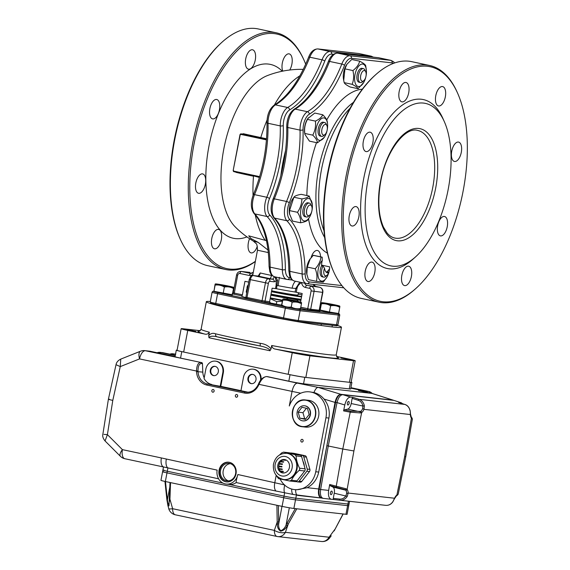 <?xml version="1.0" encoding="UTF-8"?>
<svg xmlns="http://www.w3.org/2000/svg" width="570" height="570" viewBox="0 0 570 570"><rect width="100%" height="100%" fill="white"/><g stroke="black" fill="none" stroke-linecap="round" stroke-linejoin="round"><path stroke-width="0.85" d="M457.553 93.06L457.09 92.026A121.032 58.625 102 0 0 429.566 65.465L411.683 61.653A121.032 58.625 102 0 0 408.904 61.204A121.032 58.625 102 0 0 375.716 74.684L374.868 75.439A119.928 58.09 102 0 0 333.243 270.793L333.699 271.826A121.032 58.625 102 0 0 361.23 298.395L379.114 302.207A121.032 58.625 102 0 0 415.081 289.168L415.929 288.413A119.928 58.09 102 0 0 457.553 93.06A119.928 58.09 102 0 0 427.529 66.291A119.928 58.09 102 0 0 343.503 209.133A119.928 58.09 102 0 0 415.929 288.413M437.674 225.642A9.904 4.795 102 0 0 440.396 235.866A9.904 4.795 102 0 0 447.151 227.181A9.904 4.795 102 0 0 444.522 216.493A9.904 4.795 102 0 0 444.294 216.458A9.904 4.795 102 0 0 437.674 225.642M451.732 151.235A9.904 4.795 102 0 0 454.454 161.46A9.904 4.795 102 0 0 461.208 152.774A9.904 4.795 102 0 0 458.579 142.087A9.904 4.795 102 0 0 458.351 142.051A9.904 4.795 102 0 0 451.732 151.235M435.779 95.732A9.904 4.795 102 0 0 438.501 105.949A9.904 4.795 102 0 0 445.255 97.263A9.904 4.795 102 0 0 442.626 86.576A9.904 4.795 102 0 0 442.398 86.54A9.904 4.795 102 0 0 435.779 95.732M399.157 91.635A9.904 4.795 102 0 0 401.878 101.852A9.904 4.795 102 0 0 408.633 93.166A9.904 4.795 102 0 0 406.011 82.486A9.904 4.795 102 0 0 405.783 82.451A9.904 4.795 102 0 0 399.157 91.635M363.325 141.353A9.904 4.795 102 0 0 366.047 151.57A9.904 4.795 102 0 0 372.801 142.885A9.904 4.795 102 0 0 370.172 132.204A9.904 4.795 102 0 0 369.944 132.169A9.904 4.795 102 0 0 363.325 141.353M349.267 215.759A9.904 4.795 102 0 0 351.982 225.977A9.904 4.795 102 0 0 358.744 217.291A9.904 4.795 102 0 0 356.115 206.611A9.904 4.795 102 0 0 355.887 206.575A9.904 4.795 102 0 0 349.267 215.759M365.22 271.27A9.904 4.795 102 0 0 367.935 281.487A9.904 4.795 102 0 0 374.697 272.802A9.904 4.795 102 0 0 372.068 262.115A9.904 4.795 102 0 0 371.839 262.079A9.904 4.795 102 0 0 365.22 271.27M401.836 275.36A9.904 4.795 102 0 0 404.558 285.584A9.904 4.795 102 0 0 411.312 276.899A9.904 4.795 102 0 0 408.683 266.211A9.904 4.795 102 0 0 408.462 266.176A9.904 4.795 102 0 0 401.836 275.36M444.315 121.624L442.926 118.517A86.369 41.838 102 0 0 400.753 106.255A86.369 41.838 102 0 0 363.553 179.365A86.369 41.838 102 0 0 370.757 255.488A86.369 41.838 102 0 0 412.951 259.208L415.48 256.935A83.07 40.235 102 0 0 444.315 121.624A83.07 40.235 102 0 0 423.517 103.085A83.07 40.235 102 0 0 367.971 180.149A83.07 40.235 102 0 0 374.903 253.358A83.07 40.235 102 0 0 415.48 256.935M245.748 297.576A35.212 1.475 -169.3 0 1 241.537 296.051A35.212 1.475 -169.3 0 1 241.994 295.908L242.407 294.818L234.306 293.094A1.097 0.534 -78 0 1 233.572 294.113L232.503 293.871M281.644 305.107A35.212 1.475 -169.3 0 1 270.515 303.012L269.589 301.708L262.072 300.675A1.097 0.534 -78 0 1 261.338 301.701L244.965 298.053M300.347 309.154L299.713 309.375A8.992 0.378 -169.3 0 1 298.602 309.318A8.992 0.378 -169.3 0 1 288.947 307.686A8.992 0.378 -169.3 0 1 282.1 306.04L281.616 305.627M281.715 304.537L282.613 299.763C282.855 298.83 282.891 298.986 282.72 300.248L281.815 305.021C281.573 305.955 281.537 305.791 281.715 304.537C281.537 305.791 281.573 305.955 281.815 305.021C284.743 306.788 287.879 307.458 291.234 307.031C294.12 308.627 297.227 309.132 300.54 308.548C300.297 309.482 300.269 309.318 300.44 308.057M300.54 308.548L301.445 303.774C301.615 302.513 301.58 302.349 301.338 303.283M291.234 307.031L292.132 302.257C295.438 301.665 298.538 302.171 301.445 303.774M282.613 299.763C282.855 298.83 282.891 298.986 282.72 300.248C286.055 299.82 289.197 300.49 292.132 302.257M286.66 299.307A9.049 0.378 10.7 0 0 283.376 298.958A9.049 0.378 10.7 0 0 289.631 300.54A9.049 0.378 10.7 0 0 299.984 302.307A9.049 0.378 10.7 0 0 301.11 302.307A9.049 0.378 10.7 0 0 297.925 301.437M286.71 299.058L286.603 299.592L289.467 300.347L297.875 301.722L297.968 301.174L286.71 299.058L288 298.174L297.091 299.891L288 298.174M282.335 301.231L276.771 301.644L276.3 304.123M276.771 301.644L270.166 298.673M300.96 300.034A31.101 1.304 -169.3 0 1 270.9 294.804M247.401 289.275A31.101 1.304 -169.3 0 1 247.052 289.004L247.109 288.726M247.53 288.62A31.357 1.311 -169.3 0 1 246.931 288.235L247.223 288.819A31.101 1.304 10.7 0 0 247.465 288.954M270.957 294.476A31.101 1.304 10.7 0 0 301.017 299.706M298.438 292.709L298.01 294.975A20.078 0.841 -169.3 0 1 271.655 290.807M279.336 277.341L278.132 285.691L276.115 285.264L275.488 288.584L276.521 288.755A28.058 1.176 -169.3 0 0 295.103 292.032L302.193 293.514L300.568 302.093M275.488 288.584L272.147 288.206L269.589 301.708M248.755 282.121L244.958 281.316L242.407 294.818M299.806 282.171L295.78 288.441L292.125 288.199A28.058 1.176 -169.3 0 1 278.132 285.691M258.267 275.937L260.212 272.959C259.834 274.847 259.243 275.901 258.445 276.137L258.132 276.101M274.505 276.778L272.709 279.257L269.724 278.58C270.451 278.438 271.035 277.383 271.47 275.424L271.505 274.882M268.342 252.588L257.476 250.216L252.695 275.524M276.115 285.264L276.258 280.803L274.184 281.815A2.202 1.924 -83.6 0 0 272.709 279.257L268.385 278.773A4.403 2.13 102 0 0 265.442 282.855L262.072 300.675L247.01 297.469A1.097 0.534 -78 0 1 246.276 298.488M252.866 275.082L249.047 275.445L250.515 273.401L253.308 272.268M252.196 275.595L253.222 272.716M296.272 292.246L296.949 288.662C297.504 285.948 299.086 283.945 301.687 282.656L301.651 282.563M301.794 282.592L301.687 282.656A5.5 4.809 -83.6 0 0 305.47 287.465L309.631 288.356A2.202 1.924 96.4 0 1 311.106 290.914L307.736 308.74A1.097 0.534 -78 0 1 307.002 309.759L300.568 308.391M275.773 277.048L277.59 280.447L276.521 288.755M274.184 281.815L269.859 281.331A2.202 1.924 -83.6 0 0 268.385 278.773L253.322 275.559A2.202 1.924 -83.6 0 0 253.158 275.538L258.281 276.108L260.212 272.959A28.058 1.176 -169.3 0 0 271.47 275.424L272.097 275.495M274.94 276.87L276.258 280.803L277.59 280.447M327.066 275.239L325.798 276.372A7.104 3.441 102 0 1 323.689 277.134A7.104 3.441 102 0 1 322.983 266.112L324.53 268.178A5.451 2.643 102 0 0 324.095 274.355A5.451 2.643 102 0 0 327.066 275.239A5.451 2.643 102 0 0 328.626 272.823L328.235 272.068L326.824 271.762A9.904 4.795 102 0 0 329.567 268.584L329.595 266.838L321.58 265.128M322.983 266.112L321.573 265.812A7.104 3.441 -78 0 0 322.278 276.835L323.689 277.134M304.893 134.271L304.679 133.059A11.521 5.579 -78 0 1 306.653 120.548A11.521 5.579 -78 0 1 307.75 118.638L314.775 113.06L322.734 114.762C325.705 117.612 327.258 120.177 327.394 122.45L327.543 123.975A11.443 5.543 -78 0 1 324.929 136.251A11.443 5.543 -78 0 1 316.913 138.232A11.443 5.543 -78 0 1 317.974 122.992A11.443 5.543 -78 0 1 327.543 123.975M343.703 80.342L343.496 79.194A11.521 5.579 -78 0 1 346.574 64.773L346.873 64.325M329.567 268.584A11.443 5.543 -78 0 1 326.981 276.992L323.29 282.093L316.379 281.316L308.42 279.621L306.731 273.799A11.521 5.579 -78 0 1 309.802 259.379L313.35 255.289L322.185 257.17L322.307 260.347A9.904 4.795 102 0 0 321.573 265.812M311.142 257.476A9.904 4.795 -78 0 1 317.462 250.479A9.904 4.795 -78 0 1 320.518 256.821M309.695 216.857A11.443 5.543 -78 0 1 303.375 220.69A11.443 5.543 -78 0 1 300.582 212.061A11.443 5.543 -78 0 1 306.29 199.158A11.443 5.543 -78 0 1 312.317 204.58A11.443 5.543 -78 0 1 309.695 216.857L307.864 219.885C306.845 221.146 304.394 222.108 300.504 222.77L292.538 221.075L289.446 213.665A11.521 5.579 -78 0 1 289.246 209.674A11.521 5.579 -78 0 1 292.517 199.243L293.386 197.961M289.567 214.334L289.531 210.601L293.885 197.234C294.776 195.952 297.227 194.99 301.245 194.349L309.204 196.044L312.317 204.58M300.504 222.77C300.924 219.6 299.92 216.108 297.49 212.296C300.362 208.164 301.808 203.711 301.844 198.93C305.712 198.274 308.163 197.313 309.204 196.044M289.531 210.601L297.49 212.296M293.885 197.234L301.844 198.93M306.404 217.006L304.993 216.7A7.104 3.441 -78 0 1 302.798 211.912A7.104 3.441 -78 0 1 304.978 204.552A7.104 3.441 -78 0 1 307.957 202.806L309.368 203.105A7.104 3.441 102 0 0 306.389 204.851A7.104 3.441 102 0 0 304.209 212.211A7.104 3.441 102 0 0 306.404 217.006A7.104 3.441 102 0 0 308.52 216.237L309.781 215.104A5.451 2.643 102 0 0 310.443 214.349A5.451 2.643 102 0 0 311.676 206.219A5.451 2.643 102 0 0 308.149 206.361A5.451 2.643 102 0 0 306.596 213.415A5.451 2.643 102 0 0 309.781 215.104M311.676 206.219L310.985 204.666A7.104 3.441 102 0 0 309.368 203.105M324.929 136.251L324.33 137.313L317.433 142.842L309.467 141.146L304.907 134.37L304.815 133.458C304.145 128.478 305.028 123.797 307.465 119.415L308.313 117.798M317.433 142.842C317.312 140.598 315.759 138.033 312.773 135.154C315.075 130.801 315.958 126.12 315.424 121.111C319.278 119.308 321.715 117.192 322.734 114.762M304.815 133.458L312.773 135.154M307.465 119.415L315.424 121.111M321.637 136.394L320.226 136.095A7.104 3.441 -78 0 1 318.302 128.599A7.104 3.441 -78 0 1 323.019 122.172A7.104 3.441 -78 0 1 323.183 122.201L324.601 122.5A7.104 3.441 102 0 0 324.437 122.472A7.104 3.441 102 0 0 319.72 128.898A7.104 3.441 102 0 0 321.637 136.394A7.104 3.441 102 0 0 323.746 135.632L325.014 134.499A5.451 2.643 102 0 0 326.909 125.614A5.451 2.643 102 0 0 325.541 124.395A5.451 2.643 102 0 0 321.893 129.454A5.451 2.643 102 0 0 323.518 135.104A5.451 2.643 102 0 0 325.014 134.499M326.909 125.614L326.211 124.061A7.104 3.441 102 0 0 324.601 122.5M363.753 82.394L358.131 88.706L350.172 87.011C346.638 85.229 344.643 83.769 344.18 82.629L343.717 80.448L344.957 68.863L346.909 64.275L351.719 59.48L359.677 61.175C363.09 62.935 365.085 64.396 365.669 65.557L366.368 70.11A11.443 5.543 -78 0 1 363.753 82.394A11.443 5.543 -78 0 1 354.768 81.139A11.443 5.543 -78 0 1 361.145 64.275A11.443 5.543 -78 0 1 366.368 70.11M344.18 82.629L352.146 84.324C353.82 80.056 354.084 75.475 352.916 70.559C356.585 67.752 358.836 64.624 359.677 61.175M358.131 88.706C357.568 87.552 355.573 86.091 352.146 84.324M344.957 68.863L352.916 70.559M360.461 82.536L359.043 82.237A7.104 3.441 -78 0 1 357.162 74.57A7.104 3.441 -78 0 1 362.007 68.336L363.418 68.642A7.104 3.441 102 0 0 358.573 74.87A7.104 3.441 102 0 0 360.461 82.536A7.104 3.441 102 0 0 362.57 81.767L363.838 80.634A5.451 2.643 102 0 0 365.933 72.312A5.451 2.643 102 0 0 365.726 71.749A5.451 2.643 102 0 0 362.014 72.176A5.451 2.643 102 0 0 360.774 79.465A5.451 2.643 102 0 0 363.838 80.634M365.726 71.749L365.035 70.195A7.104 3.441 102 0 0 363.418 68.642M306.845 274.455L307.266 267.073L310.258 258.709M316.379 281.316C317.419 277.455 317.034 273.272 315.224 268.769C318.559 265.164 320.475 261.238 320.974 256.999L322.185 257.17M307.266 267.073L315.224 268.769M313.016 255.296L320.974 256.999M326.981 276.992A11.443 5.543 -78 0 1 318.331 277.334A11.443 5.543 -78 0 1 322.307 260.347M328.626 272.823A9.904 4.795 -78 0 1 327.458 272.859A9.904 4.795 -78 0 1 324.53 268.178M305.705 64.218A119.928 58.09 102 0 0 304.102 60.363L303.639 59.323A121.032 58.625 102 0 0 276.115 32.761L258.224 28.949A121.032 58.625 102 0 0 255.453 28.5A121.032 58.625 102 0 0 222.257 41.98L221.417 42.743A119.928 58.09 102 0 0 179.785 238.089L180.248 239.129A121.032 58.625 102 0 0 207.779 265.691L225.663 269.503A121.032 58.625 102 0 0 255.339 261.523M249.567 238.695A9.904 4.795 102 0 0 251.106 252.881A9.904 4.795 102 0 0 257.305 246.247M289.731 70.003A9.904 4.795 102 0 0 291.897 64.096A9.904 4.795 102 0 0 289.175 53.879A9.904 4.795 102 0 0 288.947 53.844A9.904 4.795 102 0 0 283.126 60.042A9.904 4.795 102 0 0 282.813 71.108M252.325 49.747A9.904 4.795 102 0 0 245.748 58.703A9.904 4.795 102 0 0 248.427 69.155A9.904 4.795 102 0 0 255.274 60.007A9.904 4.795 102 0 0 252.553 49.782A9.904 4.795 102 0 0 252.325 49.747M216.493 99.465A9.904 4.795 102 0 0 209.917 108.421A9.904 4.795 102 0 0 212.589 118.874A9.904 4.795 102 0 0 219.443 109.725A9.904 4.795 102 0 0 216.721 99.501A9.904 4.795 102 0 0 216.493 99.465M202.436 173.871A9.904 4.795 102 0 0 195.859 182.828A9.904 4.795 102 0 0 198.531 193.28A9.904 4.795 102 0 0 205.378 184.131A9.904 4.795 102 0 0 202.656 173.907A9.904 4.795 102 0 0 202.436 173.871M218.388 229.382A9.904 4.795 102 0 0 211.812 238.331A9.904 4.795 102 0 0 214.484 248.784A9.904 4.795 102 0 0 221.331 239.635A9.904 4.795 102 0 0 218.609 229.418A9.904 4.795 102 0 0 218.388 229.382M304.102 60.363A119.928 58.09 102 0 0 274.077 33.594A119.928 58.09 102 0 0 190.501 169.76A119.928 58.09 102 0 0 255.381 261.324M303.29 69.376A92.425 92.425 0 0 0 267.501 75.546A81.168 39.316 102 0 0 224.509 145.514A81.168 39.316 102 0 0 235.239 226.924A92.425 92.425 0 0 0 253.436 241.138L258.224 242.407L251.035 238.545L248.748 235.838L266.475 240.661M235.495 172.012L236.08 172.368A90.302 3.783 10.7 0 0 253.5 176.215A92.425 44.766 102 0 0 253.059 195.446M266.546 138.781L260.804 137.555A90.302 3.783 -169.3 0 1 243.39 133.715L242.357 134.021M235.802 171.898L236.08 172.368M243.39 133.715A0.549 0.378 -77.1 0 1 242.941 134.085L242.799 134.071M268.057 250.095L258.224 242.407M276.115 32.761A121.032 58.625 102 0 0 273.336 32.312A121.032 58.625 102 0 0 192.966 141.752A121.032 58.625 102 0 0 225.663 269.503M222.257 41.98A121.032 58.625 102 0 0 180.248 239.129M429.566 65.465A121.032 58.625 102 0 0 426.795 65.016A121.032 58.625 102 0 0 346.418 174.448A121.032 58.625 102 0 0 379.114 302.207M375.716 74.684A121.032 58.625 102 0 0 333.699 271.826M215.097 366.375A4.674 4.09 -83.6 0 0 210.843 370.186A4.674 4.09 -83.6 0 0 214.056 375.644M252.752 374.397A4.674 4.09 -83.6 0 0 248.499 378.209A4.674 4.09 -83.6 0 0 251.712 383.674M228.442 480.866A8.799 7.695 96.4 0 1 223.198 470.799A8.799 7.695 96.4 0 1 230.365 463.638M228.905 462.242A9.904 8.65 -83.6 0 0 219.6 470.3A9.904 8.65 -83.6 0 0 226.71 481.914M220.54 470.499A8.799 7.695 -83.6 0 0 227.095 480.852A8.799 7.695 -83.6 0 0 235.716 472.957A8.799 7.695 -83.6 0 0 229.055 463.36A8.799 7.695 -83.6 0 0 220.54 470.499M125.029 458.757A8.799 4.261 -78 0 1 124.823 458.722L163.79 467.03A8.799 4.261 -78 0 1 163.79 467.03A8.799 4.261 -78 0 1 161.367 457.945L217.134 470.115A12.105 10.574 -83.6 0 0 226.197 484.072L229.389 484.429A12.105 10.574 -83.6 0 0 236.208 482.555C236.044 481.479 236.586 478.8 237.847 474.525L284.722 484.956M226.197 484.072A12.105 10.574 -83.6 0 0 237.847 474.525M177.099 350.165A11.001 0.463 10.7 0 0 176.287 350.187A11.001 0.463 10.7 0 0 181.78 351.633L180.562 358.117L201.695 362.62A1.097 0.962 96.4 0 1 202.457 363.617L202.813 372.11A13.751 12.02 -83.6 0 0 204.203 377.832M258.744 384.864A14.856 12.982 96.4 0 1 244.43 393.051L206.768 385.028A14.856 12.982 96.4 0 1 196.536 371.604L196.515 371.041L198.004 371.02L198.032 371.576A13.751 12.02 -83.6 0 0 207.509 384.009L245.164 392.032A13.751 12.02 -83.6 0 0 246.183 392.196C251.491 392.502 255.524 389.93 258.274 384.472L258.495 383.966L258.972 384.351L258.744 384.864L258.274 384.472M150.273 351.284A1.097 0.534 -78 0 0 150.245 351.277L175.083 356.571L150.224 351.277A1.097 0.534 -78 0 1 150.245 351.277A8.799 7.695 -83.6 0 0 149.568 351.17L144.78 350.636A8.799 7.695 96.4 0 1 145.436 350.742A8.799 4.261 -78 0 0 139.55 358.908L120.256 366.61L120.747 359.114L140.541 351.206A8.799 3.876 -111.8 0 0 139.55 358.908L196.515 371.041C196.721 365.541 198.096 362.691 200.633 362.499A1.097 0.962 96.4 0 1 201.388 363.496C199.158 363.724 198.025 366.232 198.004 371.02M267.522 376.663A1.097 0.962 96.4 0 1 267.686 376.684L266.625 376.563C263.896 376.713 261.345 379.314 258.972 384.351L292.047 391.405C293.265 386.182 295.053 383.425 297.405 383.126L318.081 387.379C316.671 387.5 315.288 389.217 313.942 392.538C317.939 393.599 321.295 395.78 324.009 399.057C328.455 404.558 330.087 410.892 328.911 418.059L325.947 417.732A22.002 19.23 -83.6 0 0 309.56 391.847A22.002 19.23 -83.6 0 0 289.289 405.99L292.047 391.405L300.768 393.193M309.56 391.847L313.942 392.538M280.084 478.992A22.002 19.23 -83.6 0 0 294.469 489.594L296.379 489.808L307.259 487.706C313.372 484.379 317.191 479.171 318.708 472.067L328.911 418.059M294.469 489.594A22.002 19.23 -83.6 0 0 315.744 471.739L325.947 417.732M393.663 400.332L340.896 394.319C338.224 394.54 336.272 397.24 335.039 402.413L324.009 399.057M103.975 434.397L107.402 434.625L122.408 449.637A8.799 3.506 -45 0 0 120.434 456.335L105.051 440.945C103.056 438.465 102.336 436.235 102.878 434.255L108.393 399.235L116.024 364.672L120.256 366.61L112.789 400.397L107.402 434.625L105.065 440.959M109.511 399.264C107.424 399.086 108.521 399.456 112.789 400.397M218.588 478.8L163.989 467.058M293.422 494.525L293.464 494.539A8.799 3.149 -78.4 0 0 293.607 494.56L275.937 491.026C274.398 489.317 274.042 486.445 274.854 482.412A1.226 1.069 -83.6 0 0 274.854 482.391L276.193 475.309M334.17 530.891L343.047 513.962L345.976 514.29A8.799 0.371 -169.3 0 0 347.094 514.318L348.726 505.676A8.799 0.371 -169.3 0 1 347.607 505.647A8.799 0.371 10.7 0 0 348.726 505.676L349.032 504.058A8.799 0.371 -169.3 0 1 347.914 504.022L295.816 498.201A8.799 0.371 -169.3 0 1 284.031 496.121L284.644 492.879A8.799 3.121 -74.5 0 1 284.687 485.113M307.259 487.706L318.68 488.967C317.946 494.204 318.822 497.218 321.302 498.016L293.464 494.539A8.799 3.149 -78.4 0 1 291.69 489.046M295.581 489.701C295.645 493.164 296.343 495.059 297.675 495.401L322.029 498.123M393.008 400.14L371.897 393.4L358.872 390.621M318.131 387.386L372.096 393.428L393.407 400.226M211.762 384.479A13.751 12.02 96.4 0 1 204.067 378.544L205.834 369.175A9.904 8.65 96.4 0 1 215.41 361.138A9.904 8.65 96.4 0 1 222.785 372.787L220.234 386.289L207.509 384.009A1.097 0.534 -78 0 0 206.768 385.028M210.309 370.13A4.674 4.09 -83.6 0 0 213.793 375.63A4.674 4.09 -83.6 0 0 218.374 371.433A4.674 4.09 -83.6 0 0 214.833 366.332A4.674 4.09 -83.6 0 0 210.309 370.13M215.41 361.138L215.945 361.202A9.904 8.65 96.4 0 1 223.312 372.844L220.761 386.346L240.953 390.649M220.234 386.289L220.761 386.346M260.49 380.518A9.904 8.65 -83.6 0 0 253.066 369.168A9.904 8.65 -83.6 0 0 243.497 377.197L240.946 390.699L248.121 392.231M247.964 378.152A4.674 4.09 -83.6 0 0 251.448 383.653A4.674 4.09 -83.6 0 0 256.03 379.456A4.674 4.09 -83.6 0 0 252.489 374.355A4.674 4.09 -83.6 0 0 247.964 378.152M261.131 379.705A9.904 8.65 -83.6 0 0 253.6 369.225L253.066 369.168M351.897 382.456L350.671 388.94A11.001 0.463 -169.3 0 1 349.275 388.897L350.5 382.42A11.001 0.463 10.7 0 0 351.897 382.456A11.001 0.463 10.7 0 0 351.149 382.142M290.044 374.704A11.001 0.463 10.7 0 0 304.779 377.304L303.554 383.788A11.001 0.463 -169.3 0 1 288.826 381.188L290.044 374.704L181.78 351.633M180.562 358.117A11.001 0.463 -169.3 0 1 175.061 356.67L176.287 350.187M350.5 382.42L304.779 377.304M303.554 383.788L349.275 388.897M166.298 459.278A8.799 4.261 -78 0 0 167.908 468.006L167.295 471.24L223.005 483.118L167.295 471.24A8.799 0.371 -169.3 0 1 162.899 470.086A8.799 0.371 -169.3 0 1 164.017 470.115M366.802 392.303L365.855 391.355L358.416 390.521M368.647 391.469L364.636 391.013A8.799 7.695 96.4 0 1 365.634 391.305A8.799 7.695 96.4 0 0 364.636 391.013L350.821 388.149L365.855 391.355M321.772 498.066L321.302 498.016M345.976 514.29L347.607 505.647L295.509 499.819L293.878 508.461A8.799 0.371 10.7 0 1 282.093 506.381L283.725 497.738A8.799 0.371 10.7 0 0 295.509 499.819A8.799 0.371 -169.3 0 1 283.725 497.738L284.031 496.121L228.933 484.379L284.031 496.121A8.799 0.371 -169.3 0 0 295.816 498.201L347.914 504.022L348.448 501.194M267.686 376.684L288.826 381.188M318.68 488.967L335.039 402.413M235.374 395.616A1.375 1.204 -83.6 0 0 236.4 397.233A1.375 1.204 -83.6 0 0 236.7 394.504A1.375 1.204 -83.6 0 0 235.374 395.616M211.84 390.6A1.375 1.204 -83.6 0 0 212.859 392.217A1.375 1.204 -83.6 0 0 213.166 389.488A1.375 1.204 -83.6 0 0 211.84 390.6M300.839 440.468A1.375 1.204 -83.6 0 0 301.865 442.085A1.375 1.204 -83.6 0 0 302.171 439.356A1.375 1.204 -83.6 0 0 300.839 440.468M219.072 470.243A9.904 8.65 -83.6 0 0 226.44 481.885A9.904 8.65 -83.6 0 0 236.144 473.007A9.904 8.65 -83.6 0 0 228.641 462.206A9.904 8.65 -83.6 0 0 219.072 470.243M275.937 491.026L236.208 482.555M365.926 391.426A8.799 7.695 96.4 0 1 367.636 392.481A8.799 7.695 96.4 0 0 365.926 391.426M169.518 498.679A1.097 0.385 2.1 0 0 169.397 498.843A1.097 0.385 2.1 0 0 169.931 499.199L168.029 506.217L166.932 499.961L168.699 508.59A8.799 8.799 0 0 0 175.339 514.81A8.799 4.261 -78 0 1 172.617 508.704A8.799 1.439 164.2 0 1 168.699 508.59M169.347 500.61A1.097 0.413 1.3 0 0 169.347 500.631A1.097 0.413 1.3 0 0 169.803 500.98M169.846 486.887L167.416 499.74L166.932 499.961L166.711 498.073L167.188 497.881L167.965 504.749L168.991 505.775M293.878 508.461L296.806 508.789L288.27 524.015L285.413 532.337L329.033 537.218A8.799 7.695 96.4 0 1 321.537 541.5A8.799 8.799 0 0 0 329.553 538.037A8.799 0.784 -143.1 0 0 329.033 537.218L335.132 529.038M343.176 513.976L334.269 530.713M287.009 523.41L288.27 524.015L287.273 525.647C285.72 528.768 283.511 530.613 280.647 531.183C278.338 529.651 277.227 527.221 277.326 523.894L277.198 522.056L278.659 521.942L278.709 523.73C278.367 526.709 279.058 529.031 280.775 530.706C283.147 529.808 284.915 527.92 286.069 525.027L295.303 508.618M277.326 523.894A1.097 0.385 -2.1 0 0 278.709 523.73L281.986 506.359M287.273 525.647L286.069 525.027L289.332 507.77M282.093 506.381L165.357 481.507A8.799 0.371 -169.3 0 1 160.961 480.346L162.593 471.703A8.799 0.371 10.7 0 0 166.989 472.865A8.799 0.371 -169.3 0 1 162.593 471.703L163.49 466.965M321.537 541.5L277.918 536.619A8.799 7.695 96.4 0 0 285.413 532.337A8.799 4.197 -161 0 1 274.341 530.385L277.198 522.056L276.906 505.276M163.711 471.732A8.799 0.371 10.7 0 0 162.593 471.703M162.899 470.086A8.799 0.371 -169.3 0 0 167.295 471.24L166.989 472.865L283.725 497.738L166.989 472.865L165.357 481.507M343.047 513.962L296.806 508.789M349.553 501.315L349.032 504.058A8.799 0.371 -169.3 0 1 347.914 504.022L347.607 505.647L295.509 499.819L296.393 495.138M343.596 410.906L344.237 409.916L350.792 411.17L360.689 411.369A6.049 2.928 102 0 0 362.67 408.64L362.891 406.032A7.702 6.733 -83.7 0 0 358.266 400.311L352.16 398.359L352.894 397.34L350.614 397.083C347.999 397.283 346.061 399.919 344.793 404.992L343.596 410.906L350.237 412.167A1.097 0.449 -79.2 0 1 350.792 411.17M352.894 397.34L359.086 399.314C361.921 400.354 363.689 402.534 364.365 405.854L364.009 409.353A7.153 3.463 -78 0 1 361.665 412.573L360.432 412.944A1.097 0.798 -96.3 0 0 359.741 411.697L347.664 409.125L344.237 409.916M360.432 412.944L350.237 412.167L342.791 449.018L328.27 445.989L320.618 489.523L328.655 490.407L329.695 484.479L346.104 488.789A1.097 0.819 112.7 0 1 345.007 489.651L329.945 485.569L329.695 484.479M336.45 487.036A1.097 0.449 102.7 0 1 336.293 485.968L342.791 449.018L353.906 450.955L361.665 412.573A1.097 0.855 -124.7 0 0 360.689 411.369M412.395 419.043L411.433 418.138A7.153 3.463 -78 0 1 410.379 414.532L364.009 409.353A1.097 0.363 -156.7 0 0 362.67 408.64M364.365 405.854L362.891 406.032L351.184 403.539A6.049 2.928 -78 0 1 347.664 409.125M402.534 403.695L401.323 402.798L398.715 402.477M346.104 488.789L347.137 489.445A7.153 3.463 -78 0 1 348.192 493.05L347.265 496.363C345.427 499.149 343.012 500.439 340.012 500.232L385.733 505.348C388.733 505.554 391.148 504.265 392.986 501.479L394.561 498.237A7.153 3.463 -78 0 1 396.905 495.009L404.664 456.634L411.433 418.138A1.097 0.898 -38.6 0 0 411.348 417.254L410.535 414.29A1.097 0.449 -2.3 0 1 410.379 414.532L410.222 411.02C409.338 407.443 407.55 405.249 404.85 404.436A1.097 0.527 -72.3 0 1 404.857 404.436A1.097 0.527 -72.3 0 1 404.907 404.458M410.087 410.963C409.41 407.643 407.643 405.462 404.807 404.422A1.097 0.527 -72.3 0 1 404.85 404.436L398.672 402.463M411.348 417.254L412.395 419.036L405.783 456.663L404.664 456.634M412.096 418.722A1.097 1.047 -54.1 0 0 411.704 417.632M328.655 490.407C327.992 495.551 328.876 498.501 331.305 499.27L333.593 499.52L333.265 498.38L339.606 499.078A7.702 6.733 -83.6 0 0 345.947 495.693L346.681 493.257A6.049 2.928 102 0 0 345.791 490.207L332.93 487.079A6.049 2.928 -78 0 1 334.241 493.2L333.265 498.38M347.265 496.363L334.241 493.2M392.986 501.479L394.632 498.472A1.097 0.363 23.3 0 0 394.561 498.237L348.192 493.05A1.097 0.449 177.7 0 1 346.681 493.257M353.906 450.955L347.137 489.445A1.097 0.898 141.4 0 1 345.791 490.207M394.632 498.472L396.592 495.715A1.097 0.855 55.3 0 0 396.905 495.009L397.767 494.56A1.097 1.033 63.6 0 1 397.226 495.33A1.097 1.033 63.6 0 1 397.219 495.33L398.195 494.183M397.767 494.56L398.202 494.169M385.733 505.348C388.804 505.554 391.276 504.258 393.136 501.436L393.101 501.286M352.16 398.359L351.184 403.539M348.598 401.43A1.817 0.876 102 0 0 347.394 403.076A1.817 0.876 102 0 0 347.878 404.992A1.817 0.876 102 0 0 347.921 404.999A1.817 0.876 102 0 0 349.125 403.353A1.817 0.876 102 0 0 348.641 401.437A1.817 0.876 102 0 0 348.598 401.43M329.945 485.569L332.93 487.079M331.655 491.091A1.817 0.876 102 0 0 330.45 492.729A1.817 0.876 102 0 0 330.942 494.646A1.817 0.876 102 0 0 330.985 494.653A1.817 0.876 102 0 0 332.189 493.014A1.817 0.876 102 0 0 331.697 491.098A1.817 0.876 102 0 0 331.655 491.091M379.314 504.635L381.594 504.892M344.793 404.992L337.041 402.591L328.27 445.989L320.625 489.488A8.799 4.261 102 0 0 320.618 489.523C319.955 494.66 320.839 497.61 323.268 498.38L374.283 504.08L323.283 498.38M392.851 400.168A8.799 4.261 102 0 0 392.652 400.111A8.799 4.261 102 0 0 392.452 400.083L341.466 394.383A8.799 4.261 102 0 0 335.623 402.32L326.859 445.69L328.27 445.989L337.034 402.62A8.799 4.261 102 0 1 337.041 402.591C338.309 397.518 340.254 394.882 342.862 394.682L350.614 397.083M400.902 402.705L393.877 400.382A8.799 4.261 102 0 0 393.863 400.382L342.862 394.682A8.799 4.261 102 0 1 342.876 394.682L341.466 394.383M342.876 394.682L393.863 400.382L401.323 402.798M326.859 445.69L319.214 489.188A8.799 4.261 102 0 0 321.672 498.045L322.99 498.322M296.044 481.572L297.326 481.849A2.202 1.924 -83.6 0 0 299.157 481.116L306.824 471.233A2.202 1.924 -83.6 0 0 307.23 469.067L303.753 456.812A2.202 1.924 -83.6 0 0 302.328 455.38L291.185 453.007A2.202 1.924 -83.6 0 0 290.337 453.043M307.23 469.067L309.888 469.367A2.202 1.924 96.4 0 1 309.482 471.525L306.824 471.233M302.328 455.38L304.986 455.679A2.202 1.924 96.4 0 1 306.411 457.104L303.753 456.812M293.514 453.271A2.202 1.924 96.4 0 1 293.842 453.307L291.185 453.007M299.157 481.116L301.815 481.415A2.202 1.924 96.4 0 1 299.984 482.142M282.706 472.794L284.131 472.95M282.741 471.625L283.126 471.276A7.424 6.491 -83.6 0 0 283.418 471.696L280.597 471.383M280.219 470.948L283.126 471.276M281.167 469.381L282.143 468.989A7.424 6.491 -83.6 0 0 282.293 469.502L279.222 469.16M279.051 468.64L282.143 468.989M279.913 466.759A9.711 8.486 96.4 0 1 279.927 466.41L281.922 466.431A7.424 6.491 -83.6 0 0 281.908 466.98L278.759 466.63M279.927 466.41L278.766 466.26M278.773 466.082L281.922 466.431M280.632 463.709L282.3 464.436L279.172 464.08M279.364 463.567L282.485 463.916A7.424 6.491 -83.6 0 0 282.3 464.436M282.927 461.657L283.433 462.17L280.411 461.828M280.775 461.415L283.76 461.75A7.424 6.491 -83.6 0 0 283.433 462.17M285.007 460.125L282.492 460.161M283.091 459.905L285.591 460.19A7.424 6.491 -83.6 0 0 285.164 460.46M304.986 455.679L293.842 453.307M309.888 469.367L306.411 457.104M301.815 481.415L309.482 471.525M300.882 475.914A11.55 10.096 -83.6 0 0 302.499 473.827M304.33 466.11A11.55 10.096 -83.6 0 0 302.955 461.244M276.258 475.387L278.531 478.615L289.674 480.995L295.36 481.636A2.202 1.924 96.4 0 1 295.196 481.607M289.674 480.995L291.505 480.261C293.108 476.869 295.666 473.57 299.172 470.371L299.749 469.359L299.578 468.212C297.476 464.03 296.315 459.947 296.101 455.957L294.676 454.525L283.404 452.131L288.89 452.744A2.202 1.924 96.4 0 1 289.054 452.772L283.532 452.153L281.694 452.886L279.649 454.874M291.505 480.261L297.034 480.873A2.202 1.924 96.4 0 1 295.36 481.636M299.578 468.212L305.107 468.832A2.202 1.924 96.4 0 1 304.701 470.991L299.172 470.371M294.676 454.525L300.198 455.145A2.202 1.924 96.4 0 1 301.623 456.57L296.101 455.957M283.404 472.993A6.769 5.914 96.4 0 1 278.894 465.127A6.769 5.914 96.4 0 1 284.9 459.598M277.832 465.006A6.769 5.914 -83.6 0 0 282.87 472.965A6.769 5.914 -83.6 0 0 289.496 466.894A6.769 5.914 -83.6 0 0 284.373 459.513A6.769 5.914 -83.6 0 0 277.832 465.006M300.198 455.145L289.054 452.772M305.107 468.832L301.623 456.57M297.034 480.873L304.701 470.991M286.682 453.293L287.216 453.357A13.203 11.535 96.4 0 1 297.048 468.882A13.203 11.535 96.4 0 1 284.28 479.598L283.753 479.541C276.35 477.767 272.902 472.786 273.401 464.593C275.082 457.055 279.507 453.285 286.682 453.293A13.203 11.535 96.4 0 1 296.514 468.825A13.203 11.535 96.4 0 1 283.753 479.541M306.411 408.241L302.955 412.694L304.672 418.736L305.698 418.95M298.174 412.16L299.884 418.202L305.377 419.37L309.154 414.497L307.437 408.462L301.95 407.286L298.174 412.16L302.955 412.694M304.672 418.736L299.884 418.202M297.169 411.946A7.595 6.633 -83.6 0 0 302.82 420.874A7.595 6.633 -83.6 0 0 310.158 414.711A7.595 6.633 -83.6 0 0 304.508 405.783A7.595 6.633 -83.6 0 0 297.169 411.946M305.62 427.108A13.481 11.778 -83.6 0 0 318.822 415.024A13.481 11.778 -83.6 0 0 308.612 400.318L305.534 399.976A13.481 11.778 96.4 0 1 315.566 415.829A13.481 11.778 96.4 0 1 302.535 426.766A13.481 11.778 96.4 0 1 292.503 410.913A13.481 11.778 96.4 0 1 305.534 399.976C290.486 397.461 287.309 425.89 302.535 426.766L305.62 427.108M302.955 420.888A7.595 6.633 -83.6 0 0 303.083 420.902A7.595 6.633 -83.6 0 0 310.422 414.746A7.595 6.633 -83.6 0 0 304.772 405.811A7.595 6.633 -83.6 0 0 304.637 405.804M260.105 345.99A66.013 2.764 -169.3 0 1 217.206 336.841C214.755 336.15 209.788 335.566 208.983 337.768L208.691 335.559C210.651 333.4 212.952 332.823 215.595 333.813A68.763 2.879 10.7 0 0 260.305 343.347C264.786 343.867 268.37 345.698 271.064 348.847L269.988 350.764C269.838 348.363 263.162 346.467 260.134 345.99L260.305 343.347M216.985 336.799L217.063 336.813A2.75 2.145 -76.3 0 1 215.595 333.813M217.206 336.841A2.75 2.145 -76.3 0 1 217.063 336.813L260.134 345.99M336.941 357.055A71.514 2.993 -169.3 0 1 275.424 349.118C273.358 348.833 272.111 347.629 271.69 345.513A68.763 2.879 10.7 0 0 336.257 354.782L337.155 357.24M200.305 330.693L182.828 328.74A13.203 0.556 10.7 0 0 181.153 328.698A13.203 0.556 10.7 0 0 187.751 330.429L204.573 334.02A71.514 2.993 -169.3 0 1 199.65 331.113M187.751 330.429L183.668 352.039A13.203 0.556 -169.3 0 1 177.071 350.301L181.153 328.698M275.424 349.118L292.246 352.702A13.203 0.556 10.7 0 0 309.923 355.822L353.514 360.696A13.203 0.556 10.7 0 0 355.195 360.739A13.203 0.556 10.7 0 0 348.598 359L336.478 356.421M355.195 360.739L351.113 382.342A13.203 0.556 -169.3 0 1 349.431 382.299L353.514 360.696M309.923 355.822L305.841 377.426A13.203 0.556 -169.3 0 1 288.163 374.305L292.246 352.702M210.344 301.487A68.763 2.879 10.7 0 0 206.319 301.701A68.763 2.879 10.7 0 0 276.899 317.967A68.763 2.879 10.7 0 0 341.459 327.237A68.763 2.879 10.7 0 0 337.504 325.484M315.281 323.397L317.312 323.625M248.149 311.412L251.755 312.182M305.841 377.426L349.431 382.299M183.668 352.039L288.163 374.305M185.357 329.332L195.98 331.455L185.357 329.332M271.064 348.847L271.69 345.513M206.319 301.701L201.11 329.246A68.763 2.879 10.7 0 0 209.325 332.217L208.691 335.559M209.325 332.217C208.171 333.999 206.589 334.597 204.573 334.02M341.102 357.996L351.726 360.119L341.102 357.996M296.45 353.001L307.066 355.131L296.45 353.001M317.796 323.803L316.799 323.568M248.67 311.519L248.185 311.469M329.439 312.018L330.607 305.812C333.856 305.228 336.899 305.727 339.748 307.301L338.58 313.507L329.439 312.018L320.197 310.044L321.266 303.361C321.509 302.449 321.537 302.606 321.373 303.846L320.197 310.044M320.148 309.802L320.069 310.23A9.355 0.392 10.7 0 0 329.182 312.353A9.355 0.392 10.7 0 0 338.445 313.707L338.487 313.493M321.266 303.361C321.509 302.449 321.537 302.606 321.373 303.846C324.651 303.425 327.729 304.081 330.607 305.812M339.748 307.301C339.919 306.069 339.884 305.905 339.649 306.824M335.11 304.9A9.163 0.385 10.7 0 0 321.708 302.684A9.163 0.385 10.7 0 0 322.926 303.14A9.163 0.385 10.7 0 0 333.336 305.278A9.163 0.385 10.7 0 0 339.67 306.076A9.163 0.385 10.7 0 0 335.11 304.9M223.198 293.258L224.366 287.052C227.608 286.475 230.658 286.974 233.508 288.548L232.332 294.747L213.957 291.291L215.025 284.608C215.261 283.689 215.296 283.853 215.125 285.086L213.957 291.291M213.9 291.049L213.821 291.477A9.355 0.392 10.7 0 0 222.941 293.593A9.355 0.392 10.7 0 0 232.204 294.947L232.239 294.733M215.025 284.608C215.261 283.689 215.296 283.853 215.125 285.086C218.403 284.665 221.481 285.321 224.366 287.052M233.508 288.548C233.671 287.309 233.643 287.152 233.401 288.064M228.869 286.147A9.163 0.385 10.7 0 0 215.46 283.924A9.163 0.385 10.7 0 0 216.686 284.387A9.163 0.385 10.7 0 0 227.095 286.525A9.163 0.385 10.7 0 0 233.429 287.323A9.163 0.385 10.7 0 0 228.869 286.147M283.832 319.015L216.051 304.572A1.097 0.534 -78 0 1 216.051 304.572L283.81 319.008A1.097 0.534 -78 0 1 283.532 317.882A11.001 0.463 -169.3 0 0 298.26 320.483L300.098 310.757L338.373 315.039L336.535 324.757L298.26 320.483A1.097 0.962 -83.6 0 1 297.198 321.373L283.832 319.015A1.097 0.534 -78 0 0 283.86 319.022A9.904 0.413 -169.3 0 0 297.113 321.359A1.097 0.962 -83.6 0 0 297.198 321.373L335.474 325.655A1.097 0.962 -83.6 0 0 336.535 324.757A11.001 0.463 -169.3 0 0 337.932 324.793C337.647 325.769 336.827 326.054 335.474 325.655A1.097 0.962 -83.6 0 1 335.388 325.641L297.276 321.38M337.639 313.757A1.097 0.962 96.4 0 1 338.373 315.039A11.001 0.463 10.7 0 0 339.77 315.075L339.414 314.02L338.473 313.571A9.904 0.413 10.7 0 1 337.639 313.757L299.357 309.474A9.904 0.413 -169.3 0 1 286.104 307.137A1.097 0.534 102 0 0 285.363 308.156A11.001 0.463 10.7 0 0 300.098 310.757A1.097 0.962 96.4 0 0 299.357 309.474M320.105 309.538L319.62 309.432L320.105 309.538M213.843 291.348A9.904 0.413 10.7 0 0 218.317 292.695L286.104 307.137M270.515 303.012L261.338 301.701M241.994 295.908L233.572 294.113M318.694 311.07L307.002 309.759M246.219 292.018A31.357 1.311 -169.3 0 0 246.81 292.396A30.915 1.297 10.7 0 0 246.753 292.716L246.219 292.018L246.724 289.346A31.357 1.311 10.7 0 0 247.316 289.731M270.237 298.288A30.915 1.297 10.7 0 0 282.456 300.604L270.237 298.288M282.535 300.19A31.357 1.311 -169.3 0 1 270.315 297.875M270.821 295.21A31.357 1.311 10.7 0 0 287.736 298.352M297.968 301.174L297.091 299.891A31.357 1.311 10.7 0 0 300.882 300.447M301.088 299.328A31.357 1.311 -169.3 0 1 271.028 294.091M246.931 288.235L247.38 285.855A31.357 1.311 10.7 0 0 247.979 286.24M271.477 291.719A31.357 1.311 10.7 0 0 301.537 296.956M298.188 294.006A30.915 1.297 -169.3 0 1 301.929 294.882L298.188 294.006M301.623 296.493A30.915 1.297 -169.3 0 1 271.562 291.27M248.078 285.698A30.915 1.297 -169.3 0 1 248.135 285.399L247.38 285.855M296.949 288.662L295.78 288.441L295.103 292.032M269.859 281.331A2.202 1.069 102 0 0 268.385 283.376L265.022 301.195A1.097 0.962 -83.6 0 0 265.755 302.478M250.045 272.439A2.202 1.069 -78 0 0 249.995 272.424L249.617 272.367A4.403 3.848 -83.6 0 1 249.945 272.417A2.202 1.069 -78 0 1 249.995 272.424L241.438 271.47L250.515 273.401A31.357 1.311 -169.3 0 1 251.413 273.436M237.676 275.267L236.571 274.975L233.208 292.802L234.306 293.094L237.676 275.267A2.202 1.924 -83.6 0 1 239.963 273.507L249.047 275.445M239.963 273.507A2.202 1.069 -78 0 1 241.438 271.47A4.403 3.848 -83.6 0 0 241.11 271.413C238.716 271.391 237.198 272.581 236.571 274.975M313.35 284.394A3.299 2.886 -83.6 0 0 315.445 286.375L306.938 285.428L319.606 287.266A4.403 3.848 96.4 0 1 322.556 292.389L319.193 310.208A1.097 0.962 -83.6 0 0 319.927 311.491M315.545 286.397A2.202 1.069 102 0 0 315.495 286.382A2.202 1.069 102 0 0 315.445 286.375L319.606 287.266A2.202 1.069 102 0 1 319.656 287.273C322.064 288.071 323.119 289.781 322.834 292.396L311.106 290.914M269.724 278.58A31.357 1.311 -169.3 0 1 258.445 276.137L253.322 275.559A4.403 2.13 102 0 0 250.38 279.642L268.385 283.376M304.786 283.226A3.299 2.886 -83.6 0 0 306.938 285.428A2.202 1.069 102 0 0 305.47 287.465M322.834 292.396L319.193 310.208L310.686 309.261L314.049 291.434A4.403 3.848 96.4 0 0 311.099 286.311A2.202 1.069 102 0 0 309.631 288.356M300.789 307.259L310.686 309.261A1.097 0.962 -83.6 0 0 311.419 310.543M295.517 281.252A8.799 4.09 -80.6 0 0 292.125 288.199M333.436 54.321L331.69 54.121A12.212 5.914 102 0 0 324.757 61.118A93.081 45.087 -78 0 1 289.56 109.953A12.212 5.914 102 0 0 283.29 125.542A93.081 45.087 -78 0 1 269.482 198.631A12.212 5.914 102 0 0 269.717 214.947A93.081 45.087 -78 0 1 285.385 269.475A12.212 5.914 102 0 0 289.446 277.697L290.387 277.804M289.446 277.697A2.202 1.924 96.4 0 1 287.152 279.457A14.414 6.983 102 0 1 286.824 279.4L292.26 280.034M253.158 275.538C250.102 276.507 251.142 275.089 249.275 279.357L250.38 279.642L247.01 297.469L245.912 297.177L245.129 298.082M280.818 175.809A99.479 48.186 -78 0 1 285.613 150.316M371.234 56.166A14.414 6.983 102 0 0 370.899 56.109L330.215 51.564A14.414 6.983 102 0 0 322.036 59.814A90.879 44.018 -78 0 1 287.665 107.495A14.414 6.983 102 0 0 280.269 125.899A90.879 44.018 -78 0 1 266.788 197.256A14.414 6.983 102 0 0 267.066 216.514A90.879 44.018 -78 0 1 282.364 269.752A14.414 6.983 102 0 0 286.824 279.4L274.583 276.792A14.414 6.983 -78 0 1 270.13 267.145A90.879 44.018 102 0 0 254.826 213.907A14.414 6.983 -78 0 1 254.548 194.648A90.879 44.018 102 0 0 268.028 123.291A14.414 6.983 -78 0 1 275.431 104.887A90.879 44.018 102 0 0 309.795 57.207A14.414 6.983 -78 0 1 317.974 48.956L358.665 53.502A14.414 6.983 -78 0 1 358.993 53.559L371.234 56.166L373.329 57.135M372.096 57A2.202 1.924 -83.6 0 0 370.899 56.109L358.665 53.502A2.202 1.924 96.4 0 0 358.502 53.48L358.993 53.559M331.69 54.121A2.202 1.924 -83.6 0 0 330.215 51.564L317.974 48.956A2.202 1.924 96.4 0 0 317.811 48.927L358.502 53.48A2.202 1.924 96.4 0 0 358.331 53.466M324.757 61.118A2.202 0.62 -158.7 0 0 322.036 59.814L309.795 57.207A2.202 0.62 21.3 0 0 308.584 57.306C310.657 51.842 313.735 49.049 317.811 48.927M289.56 109.953A2.202 1.76 -120.8 0 0 287.665 107.495L275.431 104.887A2.202 1.76 59.2 0 0 274.312 105.051C287.686 96.729 299.108 80.812 308.584 57.306M283.29 125.542A2.202 0.855 178.6 0 1 280.269 125.899L268.028 123.291A2.202 0.855 -1.4 0 1 266.967 122.593C267.102 114.613 269.553 108.763 274.312 105.051M269.482 198.631A2.202 0.684 -157.5 0 0 266.788 197.256L254.548 194.648A2.202 0.684 22.5 0 0 253.322 194.783C262.806 171.257 267.351 147.195 266.967 122.593M269.717 214.947A2.202 1.824 137 0 1 267.066 216.514L254.826 213.907A2.202 1.824 -43 0 1 253.992 213.444C250.686 208.656 250.465 202.436 253.322 194.783M285.385 269.475A2.202 0.791 179.8 0 1 282.364 269.752L270.13 267.145A2.202 0.791 -0.2 0 1 269.068 266.475C268.662 241.894 263.632 224.217 253.992 213.444M282.399 169.254A98.703 47.809 -78 0 1 284.708 156.971M393.471 63.377A12.212 5.914 102 0 0 392.146 62.885L351.455 58.34A12.212 5.914 102 0 0 344.529 65.329A93.081 45.087 102 0 1 309.325 114.164A12.212 5.914 102 0 0 303.062 129.761A93.081 45.087 102 0 1 289.254 202.842A12.212 5.914 102 0 0 289.489 219.165A93.081 45.087 102 0 1 305.157 273.685A12.212 5.914 102 0 0 309.211 281.908A2.202 1.924 96.4 0 1 307.088 283.696L294.355 281.003A14.414 6.983 -78 0 1 289.895 271.356A90.879 44.018 102 0 0 274.597 218.118A14.414 6.983 -78 0 1 274.32 198.859A90.879 44.018 102 0 0 287.8 127.502A14.414 6.983 -78 0 1 295.196 109.105A90.879 44.018 102 0 0 329.567 61.425A14.414 6.983 -78 0 1 337.746 53.167L378.43 57.72A14.414 6.983 -78 0 1 378.765 57.77L378.266 57.691A2.202 1.924 96.4 0 1 378.43 57.72L390.671 60.327L349.98 55.775A14.414 6.983 102 0 0 341.801 64.032A90.879 44.018 -78 0 1 307.437 111.713A14.414 6.983 102 0 0 300.041 130.11A90.879 44.018 -78 0 1 286.553 201.466A14.414 6.983 102 0 0 286.838 220.733A90.879 44.018 -78 0 1 302.136 273.963A14.414 6.983 102 0 0 306.589 283.618A14.414 6.983 102 0 0 306.924 283.668A2.202 1.924 96.4 0 0 307.088 283.696L343.781 287.8M294.355 281.003C292.225 280.091 291.127 279.364 291.042 278.808L289.631 276.065L288.833 270.686A2.202 0.791 -0.2 0 0 289.895 271.356L302.136 273.963A2.202 0.791 179.8 0 0 305.157 273.685M288.833 270.686C288.434 246.105 283.404 228.428 273.757 217.655A2.202 1.824 -43 0 0 274.597 218.118L286.838 220.733A2.202 1.824 137 0 0 289.489 219.165M273.757 217.655C270.458 212.867 270.237 206.646 273.094 198.994A2.202 0.684 22.5 0 1 274.32 198.859L286.553 201.466A2.202 0.684 -157.5 0 1 289.254 202.842M273.094 198.994C282.578 175.475 287.123 151.406 286.738 126.804A2.202 0.855 -1.4 0 0 287.8 127.502L300.041 130.11A2.202 0.855 178.6 0 0 303.062 129.761M286.738 126.804C286.874 118.824 289.318 112.981 294.077 109.269A2.202 1.76 59.2 0 1 295.196 109.105L307.437 111.713A2.202 1.76 -120.8 0 1 309.325 114.164M294.077 109.269C307.451 100.94 318.879 85.03 328.356 61.524A2.202 0.62 21.3 0 1 329.567 61.425L341.801 64.032A2.202 0.62 -158.7 0 1 344.529 65.329M328.356 61.524C330.429 56.052 333.507 53.259 337.583 53.138A2.202 1.924 96.4 0 1 337.746 53.167L349.98 55.775A2.202 1.924 -83.6 0 1 351.455 58.34M378.102 57.677A2.202 1.924 96.4 0 1 378.266 57.691L337.583 53.138M309.211 281.908L341.879 285.563M362.356 89.169A84.723 41.04 102 0 0 326.731 119.928M316.5 142.642A84.723 41.04 102 0 0 309.745 167.822A84.723 41.04 102 0 0 306.852 195.546M308.541 218.844A84.723 41.04 102 0 0 327.408 253.151M353.486 102.329A78.118 37.841 102 0 0 318.58 169.383A78.118 37.841 102 0 0 324.679 237.526M350.151 108.172A78.118 37.841 102 0 0 321.409 169.981A78.118 37.841 102 0 0 324.017 230.829M435.751 187.73A57.214 27.716 -78 0 1 397.497 240.804A57.214 27.716 -78 0 1 380.461 181.545A57.214 27.716 -78 0 1 418.722 128.464A57.214 27.716 -78 0 1 435.751 187.73M417.689 130.43A55.012 26.648 -78 0 1 432.288 189.789A55.012 26.648 -78 0 1 394.761 238.039C391.989 237.469 389.438 235.802 387.101 233.037L383.482 227.145C378.402 215.403 377.49 200.205 380.739 181.552C385.876 151.093 405.413 126.376 417.689 130.43M246.96 236.899A88.899 43.063 -78 0 1 207.095 157.911A88.899 43.063 -78 0 1 268.32 64.061A88.899 43.063 -78 0 1 282.271 71.214M255.274 214.904A92.425 44.766 102 0 0 265.278 240.405M266.511 139.244L260.462 137.954L260.804 137.555A92.425 44.766 -78 0 1 267.038 120.113M274.384 105.008A92.425 44.766 -78 0 1 299.948 75.767M266.461 139.871L240.768 134.399A0.549 0.477 -83.6 0 0 240.198 134.834L233.187 170.409L233.978 171.691L259.521 177.135L233.978 171.691L233.828 171.121L259.663 176.629M240.198 134.834L233.187 170.409L239.984 134.791M233.251 170.43A1.097 0.962 -83.6 0 0 233.964 171.684M233.458 170.48A0.549 0.477 -83.6 0 0 233.828 171.121M259.421 177.477L253.429 175.838M260.462 137.954A90.837 3.805 -169.3 0 1 242.941 134.085L241.138 133.886A1.097 0.962 -83.6 0 0 239.991 134.762L241.053 133.872L242.877 134.078M266.504 139.294L241.138 133.886L240.768 134.399M392.146 62.885A2.202 1.924 -83.6 0 0 390.671 60.327A14.414 6.983 102 0 1 390.999 60.377L378.765 57.77M283.532 317.882L215.745 303.432A11.001 0.463 -169.3 0 1 210.252 301.986L212.09 292.267A11.001 0.463 10.7 0 0 217.583 293.714L285.363 308.156L283.532 317.882M210.252 301.986C212.012 304.059 207.38 302.292 216.051 304.572A1.097 0.534 -78 0 1 215.745 303.432L217.583 293.714A1.097 0.534 102 0 1 218.317 292.695M149.568 351.17L145.436 350.742L201.695 362.62M202.457 363.617L201.388 363.496M196.536 371.604L202.813 372.11M244.43 393.051A1.097 0.534 -78 0 1 245.164 392.032L247.209 392.26M297.405 383.126L266.625 376.563A1.097 0.962 -83.6 0 0 266.539 376.549L266.539 376.549A1.097 0.962 -83.6 0 0 266.354 376.549M318.708 472.067L315.744 471.739M318.081 387.379L340.896 394.319M120.434 456.335A8.799 8.799 0 0 0 124.823 458.722A8.799 4.261 -78 0 1 122.408 449.637L161.367 457.945M172.895 354.811A1.097 0.534 -78 0 1 173.615 353.892L175.51 354.291M169.846 354.162A8.799 7.695 96.4 0 1 172.959 353.785A8.799 7.695 96.4 0 1 173.615 353.892L175.546 354.105M160.142 353.386A1.097 0.534 -78 0 1 160.854 352.467L162.984 352.702A8.799 7.695 -83.6 0 0 162.329 352.595L175.318 355.331L162.984 352.702A1.097 0.534 -78 0 1 163.006 352.702A1.097 0.534 -78 0 1 163.034 352.709M175.553 354.091A8.799 7.695 -83.6 0 0 175.083 354.02L169.518 354.262M157.085 352.737A8.799 7.695 96.4 0 1 160.198 352.36A8.799 7.695 96.4 0 1 160.854 352.467L175.275 355.538M222.785 372.787L223.312 372.844M372.253 393.471L372.174 393.421A8.799 7.695 -83.6 0 0 368.626 391.462L350.906 387.685L368.64 391.462L372.26 393.471M170.544 482.612L169.931 499.199L172.617 508.704L274.341 530.385A8.799 4.261 -78 0 0 277.056 536.484L175.339 514.81A8.799 4.261 -78 0 0 175.539 514.838M165.464 481.529L167.188 497.881M278.374 505.59L278.659 521.942M277.918 536.619A8.799 7.695 96.4 0 1 277.262 536.52A8.799 4.261 -78 0 1 277.056 536.484A8.799 8.799 0 0 0 277.918 536.619M398.622 402.449L404.807 404.422L359.086 399.314A1.097 0.527 107.7 0 0 358.266 400.311M333.593 499.52L340.012 500.232A1.097 0.534 -83.7 0 1 339.606 499.078M331.305 499.27L323.268 498.38M320.625 489.488L319.214 489.188M337.034 402.62L335.623 402.32M393.863 400.382L392.452 400.083M292.096 468.041A9.904 8.65 -83.6 0 0 280.974 456.919A9.904 8.65 -83.6 0 0 277.797 473.755A9.904 8.65 -83.6 0 0 292.096 468.041M315.274 415.779A13.26 11.585 -83.6 0 0 300.383 400.881A13.26 11.585 -83.6 0 0 296.129 423.424A13.26 11.585 -83.6 0 0 315.274 415.779M269.988 350.764L208.983 337.768M283.376 298.958L282.813 299.15M301.11 302.307L301.544 302.677M247.209 288.905L246.724 289.346M251.085 273.465L253.322 272.218M233.208 292.802L232.204 293.685M249.617 272.367L241.11 271.413M319.471 310.215L320.076 311.405L319.485 311.241M249.275 279.357L245.912 297.177M274.583 276.792C272.46 275.88 271.356 275.146 271.27 274.597L269.866 271.847L269.068 266.475M257.476 250.223C257.291 245.82 256.799 243.582 256.001 243.511L253.436 241.138M313.6 284.423L315.495 286.382L319.656 287.273M394.597 62.971L393.564 61.745L390.999 60.377M337.932 324.793L339.77 315.075M214.548 291.405C213.315 290.985 212.489 291.27 212.09 292.267M267.601 376.67L266.539 376.549C262.969 377.105 260.283 379.577 258.495 383.966M120.747 359.114C118.047 360.447 116.472 362.299 116.024 364.672M144.78 350.636A8.799 8.799 0 0 0 140.541 351.206M163.79 467.03L164.402 467.179M358.63 390.557L372.096 393.428M175.767 354.134L175.083 354.02M162.329 352.595L156.757 352.83M168.977 505.825L170.002 482.498M164.951 481.415L166.711 498.073M329.553 538.037L331.234 535.8M410.535 414.29L410.222 411.02M396.592 495.715L397.219 495.33M398.202 494.183L405.783 456.663M393.998 400.404L392.652 400.111M291.021 452.979L293.678 453.278M297.49 481.871L300.148 482.17M341.459 327.237L336.257 354.782M199.379 331.206L201.11 329.246M332.025 326.931L332.331 325.299M321.102 325.477L321.366 324.073M225.912 307.487L226.062 306.703M215.211 304.857L215.296 304.409"/></g></svg>
